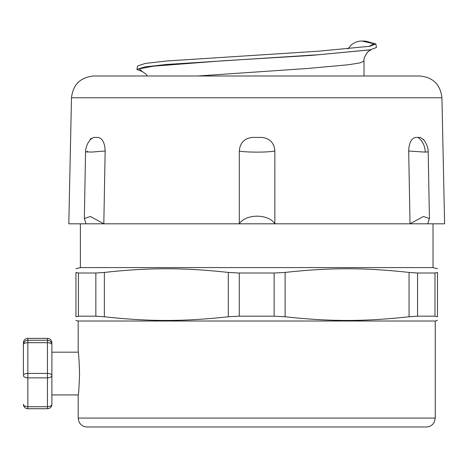 <?xml version="1.0" encoding="UTF-8"?>
<svg xmlns="http://www.w3.org/2000/svg" width="468" height="468" viewBox="0 0 468 468"><rect width="100%" height="100%" fill="white"/><g stroke="black" fill="none" stroke-linecap="round" stroke-linejoin="round"><path stroke-width="0.7" d="M347.94 48.918L351.053 45.162C354.375 42.36 357.991 40.991 361.899 41.044M441.927 97.777L71.487 97.777C73.02 84.509 80.438 77.243 93.746 75.992L419.673 75.992C432.976 77.243 440.394 84.509 441.927 97.777L444.6 223.809L427.74 223.809L429.419 218.55L423.435 216.456L410.026 223.809L427.74 223.809L410.026 223.809L408.687 151.018L425.242 152.129L428.185 151.796L429.425 218.55M71.487 97.777L68.814 223.809L410.026 223.809M369.088 46.408L374.037 43.729L361.893 41.044L365.683 41.137L375.857 43.969L369.767 46.285L318.661 51.188L166.538 60.998L145.22 63.449L137.545 65.988M142.524 71.622L136.943 69.416L144.641 66.965L166.087 64.508L319.112 54.692L370.416 49.783L376.471 47.484L375.857 43.969M78.425 316.181L75.939 316.76C75.939 321.662 75.939 321.662 75.939 316.76C75.939 321.662 75.939 321.662 75.939 316.76L78.425 316.181L95.852 316.181L104.358 316.76C148.707 321.662 183.936 321.662 228.29 316.76L239.277 316.181L274.137 316.181L285.123 316.76C329.478 321.662 364.707 321.662 409.061 316.76L417.561 316.181L434.988 316.181L437.475 316.76C437.475 321.662 437.475 321.662 437.475 316.76C437.475 321.662 437.475 321.662 437.475 316.76L434.988 316.181L434.988 273.014L417.561 273.014L409.061 272.434C364.707 267.532 329.478 267.532 285.123 272.434L274.137 273.014L239.277 273.014L228.29 272.434C183.936 267.532 148.707 267.532 104.358 272.434L95.852 273.014L78.425 273.014L75.939 272.434C75.939 267.532 75.939 267.532 75.939 272.434C75.939 267.532 75.939 267.532 75.939 272.434L78.425 273.014L78.425 316.181M78.168 351.287L78.168 321.013L435.252 321.013L435.252 418.076L78.168 418.076L79.074 421.99L80.122 423.645C81.929 425.81 84.246 426.921 87.071 426.98L426.342 426.98C429.168 426.921 431.484 425.81 433.292 423.645L434.339 421.99L435.252 418.076M75.939 268.778L80.391 267.585L433.023 267.585L437.475 268.778M228.29 316.76L228.29 272.434L239.277 273.014L239.277 316.181M274.137 316.181L274.137 273.014L285.123 272.434L285.123 316.76M434.988 273.014L437.475 272.434C437.475 267.532 437.475 267.532 437.475 272.434C437.475 267.532 437.475 267.532 437.475 272.434L434.988 273.014M75.939 316.76L75.939 272.434L75.939 316.76M105.546 426.98L87.071 426.98M79.56 373.552C79.092 360.032 78.63 352.615 78.168 351.287C78.63 352.615 79.092 360.032 79.56 373.552C79.092 387.071 78.63 394.489 78.168 395.811C78.63 394.489 79.092 387.071 79.56 373.552M437.475 316.76L437.475 272.434M433.023 223.809L433.023 267.585M103.82 223.809L90.353 216.45L84.334 218.591L85.983 223.809L103.82 223.809L105.154 151.018C104.838 142.933 102.527 138.405 98.221 137.434L93.395 137.434L89.833 140.061M87.3 152.112L87.317 151.018M91.032 138.376L87.528 143.775C85.966 147.759 85.316 150.433 85.568 151.796L91.523 152.071L105.154 151.018M274.851 223.809C268.345 213.642 245.852 213.642 239.3 223.809L274.851 223.809L274.845 151.018C274.195 142.933 269.878 138.405 261.887 137.434L252.264 137.434C244.267 138.405 239.949 142.933 239.3 151.018C246.063 152.492 268.117 152.492 274.851 151.018M239.3 223.809L239.3 151.035M423.873 140.008L420.369 137.434L415.572 137.434C411.296 138.405 409.003 142.933 408.687 151.018M51.895 374.716L51.895 404.276A4.452 2.434 180 0 1 47.443 406.71L47.443 408.722A4.452 4.446 180 0 0 51.895 404.276L51.895 375.424A4.452 2.012 180 0 0 47.443 373.411L47.443 377.857A4.452 2.434 -0 0 0 51.895 375.424L51.895 344.7A4.452 4.446 180 0 0 47.443 340.254L47.443 342.687A4.452 2.012 0 0 1 51.895 344.7L51.895 352.182L78.273 352.182M47.443 338.382L47.443 338.382A4.452 4.446 0 0 1 51.895 342.828A4.452 4.452 0 0 0 47.443 338.376L27.852 338.376A4.452 4.452 0 0 0 23.4 342.828A4.452 4.446 0 0 1 27.852 338.382L47.443 338.382L47.443 340.254L27.852 340.254L27.852 342.687L47.443 342.687L47.443 373.411L27.852 373.411A4.452 2.012 180 0 0 23.4 375.424A4.452 2.434 -0 0 0 27.852 377.857L47.443 377.857L47.443 406.71L27.852 406.71L27.852 408.728L47.443 408.722M27.852 338.382L27.852 340.254A4.452 4.446 180 0 0 23.4 344.7A4.452 2.012 0 0 1 27.852 342.687L27.852 406.71A4.452 2.434 180 0 1 23.4 404.276A4.452 4.446 180 0 0 27.852 408.722M23.4 343.886L23.4 374.026M23.4 343.875L23.4 345.899M142.342 71.545L139.271 68.86L153.469 66.175L222.745 60.805L311.173 55.435L369.743 49.906M197.718 75.992L307.616 68.474L348.806 64.719L360.155 62.841L364.005 60.963L364.028 75.992M417.561 316.181L417.561 273.014M409.061 272.434L409.061 316.76M104.358 316.76L104.358 272.434M95.852 273.014L95.852 316.181M425.242 152.129A17.807 15.444 -90 0 0 418.023 137.434M369.018 46.42L370.258 46.133M142.102 71.452L145.694 73.856L147.385 75.992M368.989 50.053L369.691 49.918M371.323 49.532L367.708 51.948C364.736 56.125 363.501 59.126 364.005 60.963M368.924 50.064L370.416 49.783M136.943 69.416L137.563 65.906M435.252 321.013L437.475 320.416M78.168 321.013L75.939 320.416M78.168 418.076L78.168 395.811M80.391 267.585L80.391 223.809M85.556 151.79L84.334 218.591M428.185 151.79C428.518 148.21 426.02 142.617 423.458 139.435M23.4 404.276A4.452 4.452 0 0 0 27.852 408.728L47.443 408.728A4.452 4.452 0 0 0 51.895 404.276M51.895 394.922L78.273 394.922"/></g></svg>
